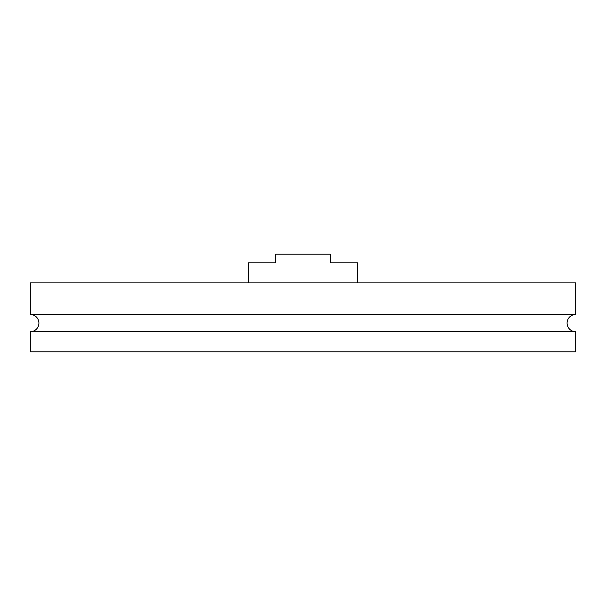 <?xml version="1.0" encoding="UTF-8"?>
<svg xmlns="http://www.w3.org/2000/svg" width="606" height="606" viewBox="0 0 606 606"><rect width="100%" height="100%" fill="white"/><g stroke="black" fill="none" stroke-linecap="round" stroke-linejoin="round"><path stroke-width="0.91" d="M30.3 331.702A8.613 8.613 0 0 0 38.913 323.096A8.613 8.613 0 0 0 30.3 314.484L575.7 314.484A8.613 8.613 0 0 0 567.087 323.096A8.613 8.613 0 0 0 575.7 331.702L575.7 351.798L30.3 351.798L30.3 331.702L575.7 331.702M575.7 314.484L575.7 282.904L30.3 282.904L30.3 314.484M248.46 282.904L248.46 262.815L275.73 262.815L275.73 254.202L330.27 254.202L330.27 262.815L357.54 262.815L357.54 282.904"/></g></svg>
